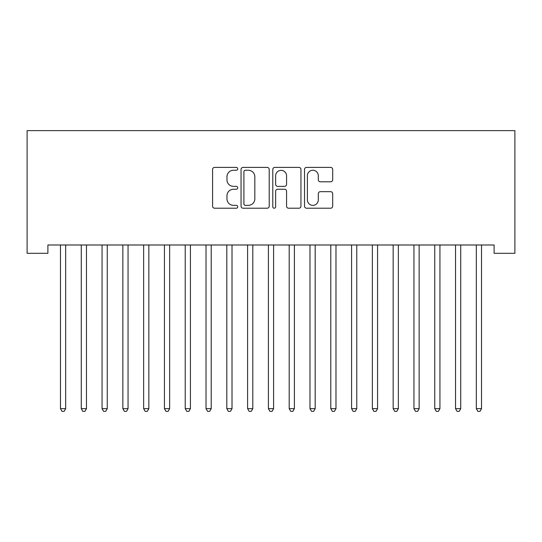 <?xml version="1.0" encoding="UTF-8"?>
<svg xmlns="http://www.w3.org/2000/svg" width="542" height="542" viewBox="0 0 542 542"><rect width="100%" height="100%" fill="white"/><g stroke="black" fill="none" stroke-linecap="round" stroke-linejoin="round"><path stroke-width="0.81" d="M237.735 168.826A1.43 1.43 0 0 0 236.305 167.397L214.618 167.397A2.039 2.039 0 0 0 212.579 169.436L212.579 206.177A2.039 2.039 0 0 0 214.618 208.216L236.305 208.216A1.43 1.43 0 0 0 237.735 206.787A1.43 1.43 0 0 0 236.305 205.357L233.5 205.357A6.531 6.531 0 0 1 226.969 198.826L226.969 195.77A6.531 6.531 0 0 1 233.5 189.239L236.305 189.239A1.43 1.43 0 0 0 237.735 187.81A1.43 1.43 0 0 0 236.305 186.38L233.5 186.38A6.531 6.531 0 0 1 226.969 179.849L226.969 176.787A6.531 6.531 0 0 1 233.5 170.256L236.305 170.256A1.43 1.43 0 0 0 237.735 168.826M330.647 181.787A2.039 2.039 0 0 0 332.686 179.748L332.686 169.436A2.039 2.039 0 0 0 330.647 167.397L306.562 167.397A2.039 2.039 0 0 0 304.523 169.436L304.523 206.177A2.039 2.039 0 0 0 306.562 208.216L330.647 208.216A2.039 2.039 0 0 0 332.686 206.177L332.686 193.724A2.039 2.039 0 0 0 330.647 191.685L320.342 191.685A2.039 2.039 0 0 0 318.296 193.724L318.296 199.903A5.461 5.461 0 0 1 312.842 205.357A5.461 5.461 0 0 1 307.382 199.903L307.382 175.716A5.461 5.461 0 0 1 312.842 170.256A5.461 5.461 0 0 1 318.296 175.716L318.296 179.748A2.039 2.039 0 0 0 320.342 181.787L330.647 181.787M494.108 244.991L47.892 244.991L47.892 253.304L27.1 253.304L27.1 130.629L514.9 130.629L514.9 253.304L494.108 253.304L494.108 244.991M269.211 169.436A2.039 2.039 0 0 0 267.172 167.397L243.087 167.397A2.039 2.039 0 0 0 241.048 169.436L241.048 206.177A2.039 2.039 0 0 0 243.087 208.216L267.172 208.216A2.039 2.039 0 0 0 269.211 206.177L269.211 169.436M274.828 167.397L298.913 167.397A2.039 2.039 0 0 1 300.952 169.436L300.952 206.177A2.039 2.039 0 0 1 298.913 208.216L288.601 208.216A2.039 2.039 0 0 1 286.562 206.177L286.562 191.279A2.039 2.039 0 0 0 284.523 189.239L277.687 189.239A2.039 2.039 0 0 0 275.641 191.279L275.641 206.787A1.43 1.43 0 0 1 274.211 208.216A1.43 1.43 0 0 1 272.789 206.787L272.789 169.436A2.039 2.039 0 0 1 274.828 167.397M245.336 170.256A1.43 1.43 0 0 0 243.907 171.685L243.907 203.934A1.43 1.43 0 0 0 245.336 205.357L248.297 205.357A6.531 6.531 0 0 0 254.828 198.826L254.828 176.787A6.531 6.531 0 0 0 248.297 170.256L245.336 170.256M286.562 175.818A5.461 5.461 0 0 0 281.102 170.357A5.461 5.461 0 0 0 275.641 175.818L275.641 184.341A2.039 2.039 0 0 0 277.687 186.38L284.523 186.38A2.039 2.039 0 0 0 286.562 184.341L286.562 175.818M60.203 244.991L60.325 245.296A2.08 2.08 0 0 1 60.474 246.068L60.474 408.668L65.67 408.668L65.67 246.068A2.08 2.08 0 0 1 65.819 245.296L65.941 244.991M65.67 408.668L64.112 411.371L62.032 411.371L60.474 408.668M80.995 244.991L81.117 245.296A2.08 2.08 0 0 1 81.266 246.068L81.266 408.668L86.463 408.668L86.463 246.068A2.08 2.08 0 0 1 86.612 245.296L86.734 244.991M86.463 408.668L84.904 411.371L82.824 411.371L81.266 408.668M101.788 244.991L101.91 245.296A2.08 2.08 0 0 1 102.059 246.068L102.059 408.668L107.255 408.668L107.255 246.068A2.08 2.08 0 0 1 107.404 245.296L107.533 244.991M107.255 408.668L105.697 411.371L103.617 411.371L102.059 408.668M122.58 244.991L122.702 245.296A2.08 2.08 0 0 1 122.851 246.068L122.851 408.668L128.047 408.668L128.047 246.068A2.08 2.08 0 0 1 128.197 245.296L128.325 244.991M128.047 408.668L126.489 411.371L124.409 411.371L122.851 408.668M143.373 244.991L143.495 245.296A2.08 2.08 0 0 1 143.644 246.068L143.644 408.668L148.84 408.668L148.84 246.068A2.08 2.08 0 0 1 148.989 245.296L149.118 244.991M148.84 408.668L147.282 411.371L145.202 411.371L143.644 408.668M164.165 244.991L164.287 245.296A2.08 2.08 0 0 1 164.436 246.068L164.436 408.668L169.632 408.668L169.632 246.068A2.08 2.08 0 0 1 169.788 245.296L169.91 244.991M169.632 408.668L168.074 411.371L165.994 411.371L164.436 408.668M184.958 244.991L185.079 245.296A2.08 2.08 0 0 1 185.228 246.068L185.228 408.668L190.425 408.668L190.425 246.068A2.08 2.08 0 0 1 190.581 245.296L190.703 244.991M190.425 408.668L188.867 411.371L186.787 411.371L185.228 408.668M205.75 244.991L205.872 245.296A2.08 2.08 0 0 1 206.021 246.068L206.021 408.668L211.217 408.668L211.217 246.068A2.08 2.08 0 0 1 211.373 245.296L211.495 244.991M211.217 408.668L209.659 411.371L207.579 411.371L206.021 408.668M226.542 244.991L226.664 245.296A2.08 2.08 0 0 1 226.813 246.068L226.813 408.668L232.017 408.668L232.017 246.068A2.08 2.08 0 0 1 232.166 245.296L232.288 244.991M232.017 408.668L230.452 411.371L228.372 411.371L226.813 408.668M247.335 244.991L247.457 245.296A2.08 2.08 0 0 1 247.606 246.068L247.606 408.668L252.809 408.668L252.809 246.068A2.08 2.08 0 0 1 252.958 245.296L253.08 244.991M252.809 408.668L251.244 411.371L249.164 411.371L247.606 408.668M268.127 244.991L268.249 245.296A2.08 2.08 0 0 1 268.398 246.068L268.398 408.668L273.602 408.668L273.602 246.068A2.08 2.08 0 0 1 273.751 245.296L273.873 244.991M273.602 408.668L272.037 411.371L269.963 411.371L268.398 408.668M288.92 244.991L289.042 245.296A2.08 2.08 0 0 1 289.191 246.068L289.191 408.668L294.394 408.668L294.394 246.068A2.08 2.08 0 0 1 294.543 245.296L294.665 244.991M294.394 408.668L292.836 411.371L290.756 411.371L289.191 408.668M309.712 244.991L309.834 245.296A2.08 2.08 0 0 1 309.983 246.068L309.983 408.668L315.187 408.668L315.187 246.068A2.08 2.08 0 0 1 315.336 245.296L315.458 244.991M315.187 408.668L313.628 411.371L311.548 411.371L309.983 408.668M330.505 244.991L330.627 245.296A2.08 2.08 0 0 1 330.783 246.068L330.783 408.668L335.979 408.668L335.979 246.068A2.08 2.08 0 0 1 336.128 245.296L336.25 244.991M335.979 408.668L334.421 411.371L332.341 411.371L330.783 408.668M351.297 244.991L351.419 245.296A2.08 2.08 0 0 1 351.575 246.068L351.575 408.668L356.772 408.668L356.772 246.068A2.08 2.08 0 0 1 356.921 245.296L357.043 244.991M356.772 408.668L355.213 411.371L353.133 411.371L351.575 408.668M372.09 244.991L372.212 245.296A2.08 2.08 0 0 1 372.368 246.068L372.368 408.668L377.564 408.668L377.564 246.068A2.08 2.08 0 0 1 377.713 245.296L377.835 244.991M377.564 408.668L376.006 411.371L373.926 411.371L372.368 408.668M392.882 244.991L393.011 245.296A2.08 2.08 0 0 1 393.16 246.068L393.16 408.668L398.356 408.668L398.356 246.068A2.08 2.08 0 0 1 398.506 245.296L398.627 244.991M398.356 408.668L396.798 411.371L394.718 411.371L393.16 408.668M413.675 244.991L413.803 245.296A2.08 2.08 0 0 1 413.952 246.068L413.952 408.668L419.149 408.668L419.149 246.068A2.08 2.08 0 0 1 419.298 245.296L419.42 244.991M419.149 408.668L417.591 411.371L415.511 411.371L413.952 408.668M434.467 244.991L434.596 245.296A2.08 2.08 0 0 1 434.745 246.068L434.745 408.668L439.941 408.668L439.941 246.068A2.08 2.08 0 0 1 440.09 245.296L440.212 244.991M439.941 408.668L438.383 411.371L436.303 411.371L434.745 408.668M455.266 244.991L455.388 245.296A2.08 2.08 0 0 1 455.537 246.068L455.537 408.668L460.734 408.668L460.734 246.068A2.08 2.08 0 0 1 460.883 245.296L461.005 244.991M460.734 408.668L459.176 411.371L457.096 411.371L455.537 408.668M476.059 244.991L476.181 245.296A2.08 2.08 0 0 1 476.33 246.068L476.33 408.668L481.526 408.668L481.526 246.068A2.08 2.08 0 0 1 481.675 245.296L481.797 244.991M481.526 408.668L479.968 411.371L477.888 411.371L476.33 408.668"/></g></svg>

